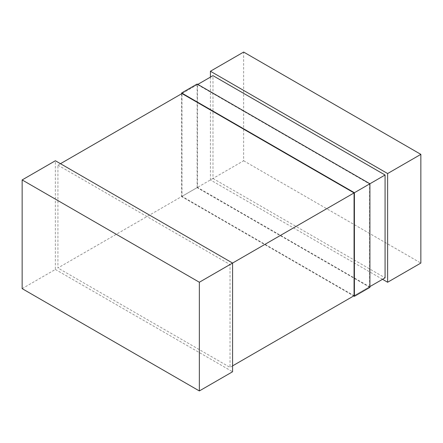<?xml version="1.0" encoding="UTF-8"?>
<svg xmlns="http://www.w3.org/2000/svg" width="443" height="443" viewBox="0 0 443 443"><rect width="100%" height="100%" fill="white"/><g stroke="black" fill="none" stroke-linecap="round" stroke-linejoin="round"><path stroke-width="0.33" stroke-dasharray="2.21 1.66" d="M60.469 163.694L57.922 165.167L57.922 267.987L212.972 178.468L212.972 75.648M197.799 84.408L181.962 93.556L181.962 196.371L354.068 295.736L369.573 286.787L197.467 187.422L197.467 84.602L369.573 183.967L369.573 286.787M57.922 165.167L230.028 264.532L230.028 367.352L57.922 267.987M369.905 286.593L354.068 295.736M232.575 365.879L230.028 367.352M230.028 264.532L232.575 263.059M369.573 183.967L369.905 183.773M212.972 178.468L385.078 277.833M22.15 288.637L55.375 269.455L55.375 160.754M55.375 269.455L232.575 371.76M210.425 77.121L210.425 179.941L243.65 160.759L243.65 52.058M382.53 279.306L210.425 179.941M243.65 160.759L420.85 263.064M369.905 287.357L197.135 187.611L181.63 196.565L353.735 295.93M181.63 93.744L181.63 196.565M197.135 187.611L197.135 84.026M197.467 187.422L181.962 196.371M181.962 93.556L197.467 84.602"/><path stroke-width="0.66" d="M353.735 295.93L354.4 296.312L354.4 192.727L385.078 175.013L212.972 75.648L197.799 84.408M199.35 282.241L199.35 390.942L232.575 371.76L232.575 263.059L55.375 160.754L22.15 179.936L199.35 282.241L354.068 192.915L181.962 93.556L60.469 163.694M385.078 175.013L385.078 277.833L369.905 286.593M354.068 192.915L354.068 295.736L232.575 365.879M22.15 179.936L22.15 288.637L199.35 390.942M210.425 71.24L387.625 173.545L420.85 154.363L243.65 52.058L210.425 71.24L210.425 77.121M387.625 173.545L387.625 282.246L382.53 279.306M420.85 154.363L420.85 263.064L387.625 282.246M354.4 296.312L369.905 287.357L369.905 183.773L197.135 84.026L181.63 92.98L181.63 93.744M354.4 192.727L181.63 92.98"/></g></svg>
